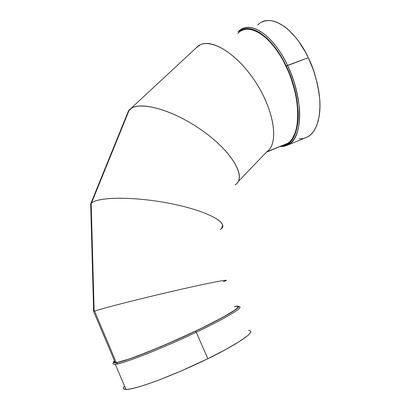 <?xml version="1.0" encoding="UTF-8"?>
<svg xmlns="http://www.w3.org/2000/svg" width="410" height="410" viewBox="0 0 410 410"><rect width="100%" height="100%" fill="white"/><g stroke="black" fill="none" stroke-linecap="round" stroke-linejoin="round"><path stroke-width="0.61" d="M264.148 21.171L267.156 20.577L270.359 20.572L273.726 21.161L277.221 22.36L284.478 26.563L288.153 29.546L295.405 37.146L298.89 41.692L305.373 52.034L308.289 57.713C313.747 68.086 317.555 81.78 319.708 98.789C321.199 115.297 317.027 131.887 307.597 136.96L288.261 144.848L280.988 146.631L288.261 144.848C297.26 139.933 300.996 123.384 299.264 106.8C296.886 89.703 292.971 75.906 287.518 65.405L286.252 66.097C292.309 77.603 296.276 92.762 298.162 111.581C299.208 129.703 292.658 145.263 281.655 146.001L285.534 145.043L288.051 143.69L290.341 141.773L292.391 139.303L295.651 132.758L297.645 124.24L298.229 114.062L297.337 102.623L294.974 90.441L291.223 78.064L286.252 66.097L280.307 55.094L273.67 45.572L266.664 37.946L259.617 32.503L252.842 29.412L249.639 28.767L246.605 28.715L243.765 29.248L239.707 31.252C250.956 22.166 272.691 36.972 286.252 66.097C304.568 103.346 300.294 146.191 281.655 146.001M123.318 388.424L123.748 389.064L124.814 389.423L126.521 389.485L131.835 388.695L139.579 386.671L149.501 383.447L161.202 379.147L180.918 371.076L207.86 358.688C186.017 369.389 160.464 380.003 143.823 385.354C127.028 390.53 120.591 390.776 124.527 386.097C122.513 388.296 122.995 389.428 125.967 389.5C132.035 389.526 149.132 384.006 165.814 377.343C182.993 370.327 197.01 364.111 207.86 358.688L196.257 332.233C162.57 348.326 123.225 363.772 115.323 364.316C121.073 363.639 137.868 357.617 154.391 350.796C171.431 343.662 185.387 337.471 196.257 332.233L195.457 331.203C181.732 337.85 164.2 345.461 142.854 354.04C122.544 362.015 109.537 365.243 114.513 360.887L113.493 362.378L113.831 362.788L116.373 362.758L124.855 360.523L133.409 357.597L162.437 346.045L195.457 331.203C174.276 341.258 149.752 351.678 133.66 357.505C117.403 363.25 111.018 364.377 114.513 360.887M116.097 362.799L117.378 363.516M221.687 228.447C228.324 222.179 205.728 210.391 169.694 203.391C133.716 196.318 97.196 196.759 91.169 203.365L90.692 203.883L93.634 311.497L94.131 311.308C100.45 308.858 137.98 299.233 174.101 290.91C210.274 282.567 232.101 278.457 225.131 281.009M222.697 225.085L221.446 228.683C228.672 222.548 206.886 210.796 171.026 203.657C135.228 196.441 98.113 196.631 91.435 203.119L90.692 203.883L93.634 311.497L94.577 311.144C101.946 308.453 140.394 298.644 176.192 290.434C212.052 282.193 232.598 278.4 224.731 281.157M237.328 182.829C245.472 173.732 228.841 148.374 199.029 128.325C169.304 108.173 136.976 100.573 129.232 110.044L128.366 111.166L90.692 203.883L93.634 311.497L115.271 362.686L116.302 362.604C124.394 361.804 161.14 347.393 193.971 331.854C226.873 316.315 244.406 305.24 235.934 306.388M131.666 108.096L128.366 111.166C134.716 99.917 169.499 107.707 200.874 129.591C232.357 151.346 247.179 177.761 235.084 184.843L236.196 184.003C246.056 176.192 231.973 151.731 202.888 131.005C173.907 110.182 140.087 100.645 130.457 108.911L128.366 111.166L90.692 203.883C95.463 196.692 134.193 196.129 171.718 203.796C209.305 211.37 230.42 223.783 220.226 229.62M267.935 150.88C279.092 141.655 273.742 108.85 254.359 80.206C235.109 51.455 208.685 36.905 197.784 46.366L196.328 47.719L200.1 44.895C212.59 38.063 239.23 55.478 257.152 84.521C275.202 113.488 278.559 144.248 266.695 151.869C279.353 143.895 274.474 109.695 254.097 79.817C233.869 49.815 206.307 35.967 196.328 47.719M266.823 152.043L287.846 143.259L267.176 151.669L287.846 143.259L285.35 144.612M299.192 138.862L303.369 138.539L307.249 137.15L310.744 134.685L313.783 131.159L316.279 126.608L318.18 121.093L319.426 114.708L319.969 107.563L319.785 99.799L318.862 91.568L317.212 83.056L314.87 74.446L311.872 65.933L308.289 57.713L286.252 66.097C272.691 36.972 250.956 22.166 239.707 31.252M280.168 146.606L284.309 146.303L288.261 144.848C302.964 138.17 303.764 98.564 287.518 65.405L286.252 66.097M285.888 144.376L284.888 144.684M237.564 306.127L238.348 306.316L238.543 306.782L237.103 308.53L230.282 313.158L213.077 322.547L195.457 331.203C215.24 322.055 248.076 304.522 235.873 306.249C245.723 304.471 228.795 315.428 195.457 331.203L196.257 332.233L195.457 331.203M114.59 361.077L113.98 362.163L114.318 362.563L116.855 362.527L129.273 358.986L150.06 351.129L175.736 340.208L201.443 328.277L222.348 317.591L234.976 310.006L237.646 307.726L238.061 306.993L237.872 306.531M124.906 386.999L125.557 388.536L125.224 388.372M113.616 362.65C110.849 365.858 117.742 364.521 134.301 358.637C150.654 352.687 175.116 342.278 196.257 332.233C228.021 317.176 245.559 306.162 238.553 306.665C246.881 306.654 215.388 323.331 196.257 332.233L207.86 358.688L225.705 349.505L239.471 341.489L248.004 335.385L249.587 333.858L250.843 331.639M238.553 306.665C245.559 306.162 228.021 317.176 196.257 332.233L207.86 358.688C227.627 349.34 259.914 330.757 248.378 330.414M223.265 281.655C234.382 278.113 214.589 281.619 176.766 290.3C138.995 298.957 98.697 309.289 93.634 311.497L115.271 362.686C121.334 362.978 159.967 347.987 194.576 331.567C229.241 315.162 245.882 304.174 234.361 306.644M243.909 29.71L246.717 29.187L249.716 29.233L252.903 29.879L256.214 31.114L263.092 35.352L266.618 38.345L273.542 45.884L280.138 55.345L283.182 60.618L288.645 72.099L290.962 78.095L294.693 90.385L297.04 102.433L297.937 113.811L297.368 123.892L295.4 132.363L292.176 138.872L290.136 141.347L287.846 143.259C300.925 135.187 301.319 99.158 286.723 67.712C272.286 36.152 248.829 21.417 237.856 33.425L238.938 32.426M261.98 22.022C279.743 14.012 301.15 40.99 308.289 57.713L287.518 65.405C280.327 48.508 259.187 21.094 242.223 28.854C254.005 22.289 274.541 37.617 287.518 65.405L291.115 73.708L294.16 82.297L296.579 90.974L298.321 99.543L299.356 107.809L299.669 115.599L299.274 122.754L298.188 129.135L296.45 134.623L294.119 139.139L291.259 142.618L287.928 145.027L284.217 146.349L280.194 146.595M290.306 141.809L288.02 143.408M238.189 31.775C249.054 19.47 272.84 33.856 287.518 65.405L308.289 57.713L313.301 69.756L317.017 82.231L319.277 94.541L319.826 100.455L319.99 106.118L319.164 116.45L316.894 125.117L315.254 128.725L313.317 131.805L311.103 134.347L308.643 136.33L305.962 137.745M308.289 57.713C293.657 26.496 269.237 12.541 257.726 25.015L258.818 24.046M241.838 30.519C254.431 23.744 276.509 42.22 288.912 72.76C301.458 103.217 300.11 135.551 287.846 143.259L267.176 151.669M238.107 181.691L266.695 151.869L238.107 181.691M114.8 361.574L114 362.266M128.366 111.166L90.692 203.883M283.71 145.166L287.846 143.259M93.634 311.497L115.271 362.686M94.131 311.308L91.169 203.365M91.435 203.119L129.232 110.044M130.457 108.911L197.784 46.366M116.302 362.604L94.577 311.144M115.323 364.316L125.967 389.5M242.223 28.854L238.041 31.826"/></g></svg>

